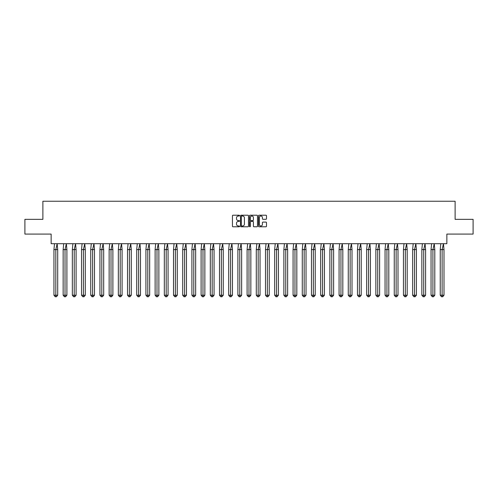<?xml version="1.0" encoding="UTF-8"?>
<svg xmlns="http://www.w3.org/2000/svg" width="498" height="498" viewBox="0 0 498 498"><rect width="100%" height="100%" fill="white"/><g stroke="black" fill="none" stroke-linecap="round" stroke-linejoin="round"><path stroke-width="0.75" d="M239.569 215.615A0.405 0.405 0 0 0 239.165 215.211L233.014 215.211A0.579 0.579 0 0 0 232.435 215.783L232.435 226.204A0.579 0.579 0 0 0 233.014 226.783L239.165 226.783A0.405 0.405 0 0 0 239.569 226.378A0.405 0.405 0 0 0 239.165 225.974L238.368 225.974A1.849 1.849 0 0 1 236.513 224.119L236.513 223.253A1.849 1.849 0 0 1 238.368 221.398L239.165 221.398A0.405 0.405 0 0 0 239.569 220.994A0.405 0.405 0 0 0 239.165 220.589L238.368 220.589A1.849 1.849 0 0 1 236.513 218.74L236.513 217.869A1.849 1.849 0 0 1 238.368 216.02L239.165 216.02A0.405 0.405 0 0 0 239.569 215.615M24.9 219.344L24.9 234.085L51.138 234.085L51.138 243.696L446.862 243.696L446.862 234.085L473.1 234.085L473.1 219.344L455.116 219.344L455.116 201.242L42.884 201.242L42.884 219.344L24.9 219.344M265.913 219.288A0.579 0.579 0 0 0 266.492 218.709L266.492 215.783A0.579 0.579 0 0 0 265.913 215.211L259.084 215.211A0.579 0.579 0 0 0 258.506 215.783L258.506 226.204A0.579 0.579 0 0 0 259.084 226.783L265.913 226.783A0.579 0.579 0 0 0 266.492 226.204L266.492 222.674A0.579 0.579 0 0 0 265.913 222.096L262.988 222.096A0.579 0.579 0 0 0 262.409 222.674L262.409 224.424A1.55 1.55 0 0 1 260.865 225.974A1.55 1.55 0 0 1 259.315 224.424L259.315 217.564A1.55 1.55 0 0 1 260.865 216.02A1.55 1.55 0 0 1 262.409 217.564L262.409 218.709A0.579 0.579 0 0 0 262.988 219.288L265.913 219.288M248.496 215.783A0.579 0.579 0 0 0 247.917 215.211L241.088 215.211A0.579 0.579 0 0 0 240.509 215.783L240.509 226.204A0.579 0.579 0 0 0 241.088 226.783L247.917 226.783A0.579 0.579 0 0 0 248.496 226.204L248.496 215.783M250.083 215.211L256.912 215.211A0.579 0.579 0 0 1 257.491 215.783L257.491 226.204A0.579 0.579 0 0 1 256.912 226.783L253.992 226.783A0.579 0.579 0 0 1 253.414 226.204L253.414 221.977A0.579 0.579 0 0 0 252.835 221.398L250.892 221.398A0.579 0.579 0 0 0 250.313 221.977L250.313 226.378A0.405 0.405 0 0 1 249.909 226.783A0.405 0.405 0 0 1 249.504 226.378L249.504 215.783A0.579 0.579 0 0 1 250.083 215.211M241.723 216.02A0.405 0.405 0 0 0 241.318 216.425L241.318 225.569A0.405 0.405 0 0 0 241.723 225.974L242.563 225.974A1.849 1.849 0 0 0 244.412 224.119L244.412 217.869A1.849 1.849 0 0 0 242.563 216.02L241.723 216.02M253.414 217.595A1.55 1.55 0 0 0 251.864 216.045A1.55 1.55 0 0 0 250.313 217.595L250.313 220.01A0.579 0.579 0 0 0 250.892 220.589L252.835 220.589A0.579 0.579 0 0 0 253.414 220.01L253.414 217.595M54.5 243.696L53.946 249.591L53.946 295.227L53.946 249.591L55.826 249.591L55.826 295.227L57.7 295.227L56.448 296.758L55.197 296.758L53.946 295.227L56.199 295.227M55.826 249.591L57.152 243.696L57.7 249.591L55.826 249.591M57.7 295.227L57.7 249.591M55.826 295.227L55.826 296.758L55.197 296.758M56.448 296.758L55.826 296.758M63.694 243.696L63.146 249.591L63.146 295.227L63.146 249.591L65.02 249.591L65.02 295.227L66.9 295.227L65.649 296.758L64.398 296.758L63.146 295.227L65.394 295.227M72.895 243.696L72.341 249.591L72.341 295.227L72.341 249.591L74.221 249.591L74.221 295.227L76.094 295.227L74.843 296.758L73.592 296.758L72.341 295.227L74.594 295.227M82.089 243.696L81.541 249.591L81.541 295.227L81.541 249.591L83.415 249.591L83.415 295.227L85.295 295.227L84.044 296.758L82.793 296.758L81.541 295.227L83.788 295.227M91.29 243.696L90.736 249.591L90.736 295.227L90.736 249.591L92.616 249.591L92.616 295.227L94.489 295.227L93.238 296.758L91.987 296.758L90.736 295.227L92.989 295.227M100.484 243.696L99.936 249.591L99.936 295.227L99.936 249.591L101.81 249.591L101.81 295.227L103.69 295.227L102.439 296.758L101.187 296.758L99.936 295.227L102.183 295.227M65.02 249.591L66.346 243.696L66.9 249.591L65.02 249.591M66.9 295.227L66.9 249.591M65.02 295.227L65.02 296.758L64.398 296.758M65.649 296.758L65.02 296.758M74.221 249.591L75.547 243.696L76.094 249.591L74.221 249.591M76.094 295.227L76.094 249.591M74.221 295.227L74.221 296.758L73.592 296.758M74.843 296.758L74.221 296.758M83.415 249.591L84.741 243.696L85.295 249.591L83.415 249.591M85.295 295.227L85.295 249.591M83.415 295.227L83.415 296.758L82.793 296.758M84.044 296.758L83.415 296.758M92.616 249.591L93.941 243.696L94.489 249.591L92.616 249.591M94.489 295.227L94.489 249.591M92.616 295.227L92.616 296.758L91.987 296.758M93.238 296.758L92.616 296.758M101.81 249.591L103.136 243.696L103.69 249.591L101.81 249.591M103.69 295.227L103.69 249.591M101.81 295.227L101.81 296.758L101.187 296.758M102.439 296.758L101.81 296.758M109.684 243.696L109.13 249.591L109.13 295.227L109.13 249.591L111.01 249.591L111.01 295.227L112.884 295.227L111.633 296.758L110.382 296.758L109.13 295.227L111.384 295.227M111.01 249.591L112.336 243.696L112.884 249.591L111.01 249.591M112.884 295.227L112.884 249.591M111.01 295.227L111.01 296.758L110.382 296.758M111.633 296.758L111.01 296.758M118.879 243.696L118.331 249.591L118.331 295.227L118.331 249.591L120.205 249.591L120.205 295.227L122.085 295.227L120.833 296.758L119.582 296.758L118.331 295.227L120.578 295.227M120.205 249.591L121.531 243.696L122.085 249.591L120.205 249.591M122.085 295.227L122.085 249.591M120.205 295.227L120.205 296.758L119.582 296.758M120.833 296.758L120.205 296.758M128.079 243.696L127.525 249.591L127.525 295.227L127.525 249.591L129.405 249.591L129.405 295.227L131.279 295.227L130.028 296.758L128.777 296.758L127.525 295.227L129.779 295.227M129.405 249.591L130.731 243.696L131.279 249.591L129.405 249.591M131.279 295.227L131.279 249.591M129.405 295.227L129.405 296.758L128.777 296.758M130.028 296.758L129.405 296.758M137.274 243.696L136.726 249.591L136.726 295.227L136.726 249.591L138.6 249.591L138.6 295.227L140.48 295.227L139.228 296.758L137.977 296.758L136.726 295.227L138.973 295.227M138.6 249.591L139.926 243.696L140.48 249.591L138.6 249.591M140.48 295.227L140.48 249.591M138.6 295.227L138.6 296.758L137.977 296.758M139.228 296.758L138.6 296.758M146.474 243.696L145.92 249.591L145.92 295.227L145.92 249.591L147.8 249.591L147.8 295.227L149.674 295.227L148.423 296.758L147.171 296.758L145.92 295.227L148.174 295.227M147.8 249.591L149.126 243.696L149.674 249.591L147.8 249.591M149.674 295.227L149.674 249.591M147.8 295.227L147.8 296.758L147.171 296.758M148.423 296.758L147.8 296.758M155.669 243.696L155.121 249.591L155.121 295.227L155.121 249.591L156.995 249.591L156.995 295.227L158.874 295.227L157.623 296.758L156.372 296.758L155.121 295.227L157.368 295.227M156.995 249.591L158.32 243.696L158.874 249.591L156.995 249.591M158.874 295.227L158.874 249.591M156.995 295.227L156.995 296.758L156.372 296.758M157.623 296.758L156.995 296.758M164.869 243.696L164.315 249.591L164.315 295.227L164.315 249.591L166.195 249.591L166.195 295.227L168.069 295.227L166.818 296.758L165.566 296.758L164.315 295.227L166.569 295.227M166.195 249.591L167.521 243.696L168.069 249.591L166.195 249.591M168.069 295.227L168.069 249.591M166.195 295.227L166.195 296.758L165.566 296.758M166.818 296.758L166.195 296.758M174.063 243.696L173.516 249.591L173.516 295.227L173.516 249.591L175.389 249.591L175.389 295.227L177.269 295.227L176.018 296.758L174.767 296.758L173.516 295.227L175.763 295.227M175.389 249.591L176.715 243.696L177.269 249.591L175.389 249.591M177.269 295.227L177.269 249.591M175.389 295.227L175.389 296.758L174.767 296.758M176.018 296.758L175.389 296.758M183.264 243.696L182.71 249.591L182.71 295.227L182.71 249.591L184.59 249.591L184.59 295.227L186.464 295.227L185.212 296.758L183.961 296.758L182.71 295.227L184.963 295.227M184.59 249.591L185.916 243.696L186.464 249.591L184.59 249.591M186.464 295.227L186.464 249.591M184.59 295.227L184.59 296.758L183.961 296.758M185.212 296.758L184.59 296.758M192.458 243.696L191.911 249.591L191.911 295.227L191.911 249.591L193.784 249.591L193.784 295.227L195.664 295.227L194.413 296.758L193.162 296.758L191.911 295.227L194.164 295.227M193.784 249.591L195.11 243.696L195.664 249.591L193.784 249.591M195.664 295.227L195.664 249.591M193.784 295.227L193.784 296.758L193.162 296.758M194.413 296.758L193.784 296.758M201.659 243.696L201.105 249.591L201.105 295.227L201.105 249.591L202.985 249.591L202.985 295.227L204.859 295.227L203.607 296.758L202.356 296.758L201.105 295.227L203.358 295.227M202.985 249.591L204.311 243.696L204.859 249.591L202.985 249.591M204.859 295.227L204.859 249.591M202.985 295.227L202.985 296.758L202.356 296.758M203.607 296.758L202.985 296.758M210.853 243.696L210.305 249.591L210.305 295.227L210.305 249.591L212.179 249.591L212.179 295.227L214.059 295.227L212.808 296.758L211.557 296.758L210.305 295.227L212.559 295.227M212.179 249.591L213.505 243.696L214.059 249.591L212.179 249.591M214.059 295.227L214.059 249.591M212.179 295.227L212.179 296.758L211.557 296.758M212.808 296.758L212.179 296.758M220.054 243.696L219.5 249.591L219.5 295.227L219.5 249.591L221.38 249.591L221.38 295.227L223.253 295.227L222.002 296.758L220.751 296.758L219.5 295.227L221.753 295.227M221.38 249.591L222.706 243.696L223.253 249.591L221.38 249.591M223.253 295.227L223.253 249.591M221.38 295.227L221.38 296.758L220.751 296.758M222.002 296.758L221.38 296.758M229.248 243.696L228.7 249.591L228.7 295.227L228.7 249.591L230.574 249.591L230.574 295.227L232.454 295.227L231.203 296.758L229.952 296.758L228.7 295.227L230.954 295.227M230.574 249.591L231.9 243.696L232.454 249.591L230.574 249.591M232.454 295.227L232.454 249.591M230.574 295.227L230.574 296.758L229.952 296.758M231.203 296.758L230.574 296.758M238.449 243.696L237.895 249.591L237.895 295.227L237.895 249.591L239.775 249.591L239.775 295.227L241.648 295.227L240.397 296.758L239.146 296.758L237.895 295.227L240.148 295.227M239.775 249.591L241.1 243.696L241.648 249.591L239.775 249.591M241.648 295.227L241.648 249.591M239.775 295.227L239.775 296.758L239.146 296.758M240.397 296.758L239.775 296.758M247.643 243.696L247.095 249.591L247.095 295.227L247.095 249.591L248.969 249.591L248.969 295.227L250.849 295.227L249.598 296.758L248.346 296.758L247.095 295.227L249.349 295.227M248.969 249.591L250.295 243.696L250.849 249.591L248.969 249.591M250.849 295.227L250.849 249.591M248.969 295.227L248.969 296.758L248.346 296.758M249.598 296.758L248.969 296.758M256.844 243.696L256.289 249.591L256.289 295.227L256.289 249.591L258.169 249.591L258.169 295.227L260.043 295.227L258.792 296.758L257.541 296.758L256.289 295.227L258.543 295.227M258.169 249.591L259.495 243.696L260.043 249.591L258.169 249.591M260.043 295.227L260.043 249.591M258.169 295.227L258.169 296.758L257.541 296.758M258.792 296.758L258.169 296.758M266.038 243.696L265.49 249.591L265.49 295.227L265.49 249.591L267.364 249.591L267.364 295.227L269.244 295.227L267.992 296.758L266.741 296.758L265.49 295.227L267.743 295.227M267.364 249.591L268.69 243.696L269.244 249.591L267.364 249.591M269.244 295.227L269.244 249.591M267.364 295.227L267.364 296.758L266.741 296.758M267.992 296.758L267.364 296.758M275.238 243.696L274.684 249.591L274.684 295.227L274.684 249.591L276.564 249.591L276.564 295.227L278.438 295.227L277.187 296.758L275.936 296.758L274.684 295.227L276.938 295.227M276.564 249.591L277.89 243.696L278.438 249.591L276.564 249.591M278.438 295.227L278.438 249.591M276.564 295.227L276.564 296.758L275.936 296.758M277.187 296.758L276.564 296.758M284.433 243.696L283.885 249.591L283.885 295.227L283.885 249.591L285.759 249.591L285.759 295.227L287.639 295.227L286.387 296.758L285.136 296.758L283.885 295.227L286.138 295.227M285.759 249.591L287.085 243.696L287.639 249.591L285.759 249.591M287.639 295.227L287.639 249.591M285.759 295.227L285.759 296.758L285.136 296.758M286.387 296.758L285.759 296.758M293.633 243.696L293.079 249.591L293.079 295.227L293.079 249.591L294.959 249.591L294.959 295.227L296.833 295.227L295.582 296.758L294.33 296.758L293.079 295.227L295.333 295.227M294.959 249.591L296.285 243.696L296.833 249.591L294.959 249.591M296.833 295.227L296.833 249.591M294.959 295.227L294.959 296.758L294.33 296.758M295.582 296.758L294.959 296.758M302.828 243.696L302.28 249.591L302.28 295.227L302.28 249.591L304.154 249.591L304.154 295.227L306.033 295.227L304.782 296.758L303.531 296.758L302.28 295.227L304.533 295.227M304.154 249.591L305.479 243.696L306.033 249.591L304.154 249.591M306.033 295.227L306.033 249.591M304.154 295.227L304.154 296.758L303.531 296.758M304.782 296.758L304.154 296.758M312.028 243.696L311.474 249.591L311.474 295.227L311.474 249.591L313.354 249.591L313.354 295.227L315.228 295.227L313.977 296.758L312.725 296.758L311.474 295.227L313.728 295.227M313.354 249.591L314.68 243.696L315.228 249.591L313.354 249.591M315.228 295.227L315.228 249.591M313.354 295.227L313.354 296.758L312.725 296.758M313.977 296.758L313.354 296.758M321.222 243.696L320.675 249.591L320.675 295.227L320.675 249.591L322.548 249.591L322.548 295.227L324.428 295.227L323.177 296.758L321.926 296.758L320.675 295.227L322.928 295.227M322.548 249.591L323.874 243.696L324.428 249.591L322.548 249.591M324.428 295.227L324.428 249.591M322.548 295.227L322.548 296.758L321.926 296.758M323.177 296.758L322.548 296.758M330.423 243.696L329.869 249.591L329.869 295.227L329.869 249.591L331.749 249.591L331.749 295.227L333.623 295.227L332.371 296.758L331.12 296.758L329.869 295.227L332.122 295.227M331.749 249.591L333.075 243.696L333.623 249.591L331.749 249.591M333.623 295.227L333.623 249.591M331.749 295.227L331.749 296.758L331.12 296.758M332.371 296.758L331.749 296.758M339.617 243.696L339.07 249.591L339.07 295.227L339.07 249.591L340.943 249.591L340.943 295.227L342.823 295.227L341.572 296.758L340.321 296.758L339.07 295.227L341.323 295.227M340.943 249.591L342.269 243.696L342.823 249.591L340.943 249.591M342.823 295.227L342.823 249.591M340.943 295.227L340.943 296.758L340.321 296.758M341.572 296.758L340.943 296.758M348.818 243.696L348.264 249.591L348.264 295.227L348.264 249.591L350.144 249.591L350.144 295.227L352.018 295.227L350.766 296.758L349.515 296.758L348.264 295.227L350.517 295.227M350.144 249.591L351.47 243.696L352.018 249.591L350.144 249.591M352.018 295.227L352.018 249.591M350.144 295.227L350.144 296.758L349.515 296.758M350.766 296.758L350.144 296.758M358.012 243.696L357.464 249.591L357.464 295.227L357.464 249.591L359.338 249.591L359.338 295.227L361.218 295.227L359.967 296.758L358.716 296.758L357.464 295.227L359.718 295.227M359.338 249.591L360.664 243.696L361.218 249.591L359.338 249.591M361.218 295.227L361.218 249.591M359.338 295.227L359.338 296.758L358.716 296.758M359.967 296.758L359.338 296.758M367.213 243.696L366.659 249.591L366.659 295.227L366.659 249.591L368.539 249.591L368.539 295.227L370.412 295.227L369.161 296.758L367.91 296.758L366.659 295.227L368.912 295.227M368.539 249.591L369.865 243.696L370.412 249.591L368.539 249.591M370.412 295.227L370.412 249.591M368.539 295.227L368.539 296.758L367.91 296.758M369.161 296.758L368.539 296.758M376.407 243.696L375.859 249.591L375.859 295.227L375.859 249.591L377.733 249.591L377.733 295.227L379.613 295.227L378.362 296.758L377.111 296.758L375.859 295.227L378.113 295.227M377.733 249.591L379.059 243.696L379.613 249.591L377.733 249.591M379.613 295.227L379.613 249.591M377.733 295.227L377.733 296.758L377.111 296.758M378.362 296.758L377.733 296.758M385.608 243.696L385.054 249.591L385.054 295.227L385.054 249.591L386.934 249.591L386.934 295.227L388.807 295.227L387.556 296.758L386.305 296.758L385.054 295.227L387.307 295.227M386.934 249.591L388.259 243.696L388.807 249.591L386.934 249.591M388.807 295.227L388.807 249.591M386.934 295.227L386.934 296.758L386.305 296.758M387.556 296.758L386.934 296.758M394.802 243.696L394.254 249.591L394.254 295.227L394.254 249.591L396.128 249.591L396.128 295.227L398.008 295.227L396.757 296.758L395.505 296.758L394.254 295.227L396.508 295.227M396.128 249.591L397.454 243.696L398.008 249.591L396.128 249.591M398.008 295.227L398.008 249.591M396.128 295.227L396.128 296.758L395.505 296.758M396.757 296.758L396.128 296.758M404.003 243.696L403.448 249.591L403.448 295.227L403.448 249.591L405.328 249.591L405.328 295.227L407.202 295.227L405.951 296.758L404.7 296.758L403.448 295.227L405.702 295.227M405.328 249.591L406.654 243.696L407.202 249.591L405.328 249.591M407.202 295.227L407.202 249.591M405.328 295.227L405.328 296.758L404.7 296.758M405.951 296.758L405.328 296.758M413.197 243.696L412.649 249.591L412.649 295.227L412.649 249.591L414.523 249.591L414.523 295.227L416.403 295.227L415.151 296.758L413.9 296.758L412.649 295.227L414.902 295.227M414.523 249.591L415.849 243.696L416.403 249.591L414.523 249.591M416.403 295.227L416.403 249.591M414.523 295.227L414.523 296.758L413.9 296.758M415.151 296.758L414.523 296.758M422.397 243.696L421.85 249.591L421.85 295.227L421.85 249.591L423.723 249.591L423.723 295.227L425.597 295.227L424.346 296.758L423.095 296.758L421.85 295.227L424.097 295.227M423.723 249.591L425.049 243.696L425.597 249.591L423.723 249.591M425.597 295.227L425.597 249.591M423.723 295.227L423.723 296.758L423.095 296.758M424.346 296.758L423.723 296.758M431.592 243.696L431.044 249.591L431.044 295.227L431.044 249.591L432.918 249.591L432.918 295.227L434.798 295.227L433.546 296.758L432.295 296.758L431.044 295.227L433.297 295.227M432.918 249.591L434.244 243.696L434.798 249.591L432.918 249.591M434.798 295.227L434.798 249.591M432.918 295.227L432.918 296.758L432.295 296.758M433.546 296.758L432.918 296.758M440.792 243.696L440.244 249.591L440.244 295.227L440.244 249.591L442.118 249.591L442.118 295.227L443.992 295.227L442.741 296.758L441.489 296.758L440.244 295.227L442.492 295.227M442.118 249.591L443.444 243.696L443.992 249.591L442.118 249.591M443.992 295.227L443.992 249.591M442.118 295.227L442.118 296.758L441.489 296.758M442.741 296.758L442.118 296.758"/></g></svg>
